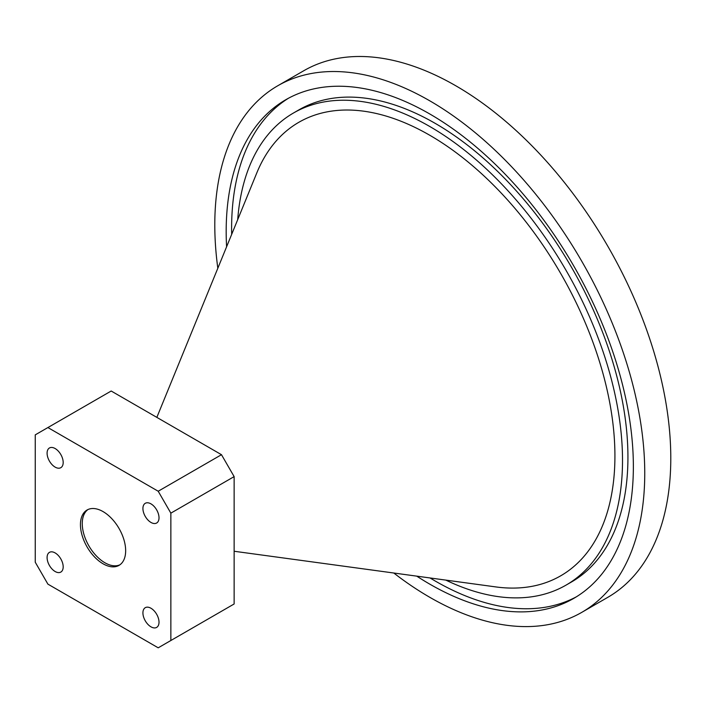 <?xml version="1.0" encoding="UTF-8"?>
<svg xmlns="http://www.w3.org/2000/svg" width="705" height="705" viewBox="0 0 705 705"><rect width="100%" height="100%" fill="white"/><g stroke="black" fill="none" stroke-linecap="round" stroke-linejoin="round"><path stroke-width="1.06" d="M445.816 580.109A272.579 157.374 -120 0 0 566.053 585.115L571.482 581.986A272.579 157.374 -120 0 0 613.262 363.56A272.579 157.374 -120 0 0 435.196 123.366A272.579 157.374 -120 0 0 298.911 109.865L293.483 113.003A272.579 157.374 -120 0 0 237.7 219.634M566.053 585.115A272.579 157.374 -120 0 0 607.842 366.697A272.579 157.374 -120 0 0 429.768 126.495A272.579 157.374 -120 0 0 293.483 113.003M416.752 576.144A287.913 166.23 -120 0 0 429.768 584.137A287.913 166.23 -120 0 0 573.729 598.404A287.913 166.23 -120 0 0 617.862 367.684A287.913 166.23 -120 0 0 429.768 113.972A287.913 166.23 -120 0 0 285.816 99.713A287.913 166.23 -120 0 0 226.596 246.785M288.548 98.189A287.913 166.23 -120 0 0 231.672 234.377M430.032 577.95A287.913 166.23 -120 0 0 435.196 581.008A287.913 166.23 -120 0 0 576.417 596.791M234.139 551.257L495.835 586.921A261.846 151.178 -120 0 0 611.852 415.395A261.846 151.178 -120 0 0 429.768 135.254A261.846 151.178 -120 0 0 256.805 172.91L156.845 417.378M393.787 573.015A304.022 175.527 -120 0 0 429.768 597.294A304.022 175.527 -120 0 0 581.784 612.354L607.816 597.32A304.022 175.527 -120 0 0 654.425 353.699A304.022 175.527 -120 0 0 455.809 85.79A304.022 175.527 -120 0 0 303.793 70.729L277.761 85.763A304.022 175.527 -120 0 0 217.827 268.244M581.784 612.354A304.022 175.527 -120 0 0 628.384 368.733A304.022 175.527 -120 0 0 429.768 100.815A304.022 175.527 -120 0 0 277.761 85.763M119.912 564.802A31.963 18.453 60 0 1 95.624 555.126A31.963 18.453 60 0 1 82.256 523.595A31.963 18.453 60 0 1 88.002 509.53M80.449 524.635A31.963 18.453 -120 0 0 94.4 556.8A31.963 18.453 -120 0 0 119.03 565.366A31.963 18.453 -120 0 0 125.657 550.737A31.963 18.453 -120 0 0 111.698 518.572A31.963 18.453 -120 0 0 87.067 510.006A31.963 18.453 -120 0 0 80.449 524.635M159.013 622.189A11.377 6.565 60 0 1 156.66 627.397A11.377 6.565 60 0 1 147.891 624.348A11.377 6.565 60 0 1 142.921 612.901A11.377 6.565 60 0 1 145.274 607.684A11.377 6.565 60 0 1 154.043 610.733A11.377 6.565 60 0 1 159.013 622.189M159.013 517.796A11.377 6.565 60 0 1 156.66 523.004A11.377 6.565 60 0 1 147.891 519.955A11.377 6.565 60 0 1 142.921 508.508A11.377 6.565 60 0 1 145.274 503.299A11.377 6.565 60 0 1 154.043 506.349A11.377 6.565 60 0 1 159.013 517.796M63.186 462.471A11.377 6.565 60 0 1 60.824 467.679A11.377 6.565 60 0 1 52.055 464.63A11.377 6.565 60 0 1 47.094 453.183A11.377 6.565 60 0 1 49.447 447.975A11.377 6.565 60 0 1 58.215 451.024A11.377 6.565 60 0 1 63.186 462.471M63.186 566.864A11.377 6.565 60 0 1 60.824 572.072A11.377 6.565 60 0 1 52.055 569.023A11.377 6.565 60 0 1 47.094 557.567A11.377 6.565 60 0 1 49.447 552.359A11.377 6.565 60 0 1 58.215 555.408A11.377 6.565 60 0 1 63.186 566.864M170.857 513.152L170.857 640.51L158.202 647.816L47.905 584.137L35.25 562.22L35.25 434.862L47.905 427.556L158.202 491.235L170.857 513.152L234.139 476.615L234.139 603.973L170.857 640.51M158.202 491.235L221.485 454.699L111.187 391.019L47.905 427.556M221.485 454.699L234.139 476.615"/></g></svg>
